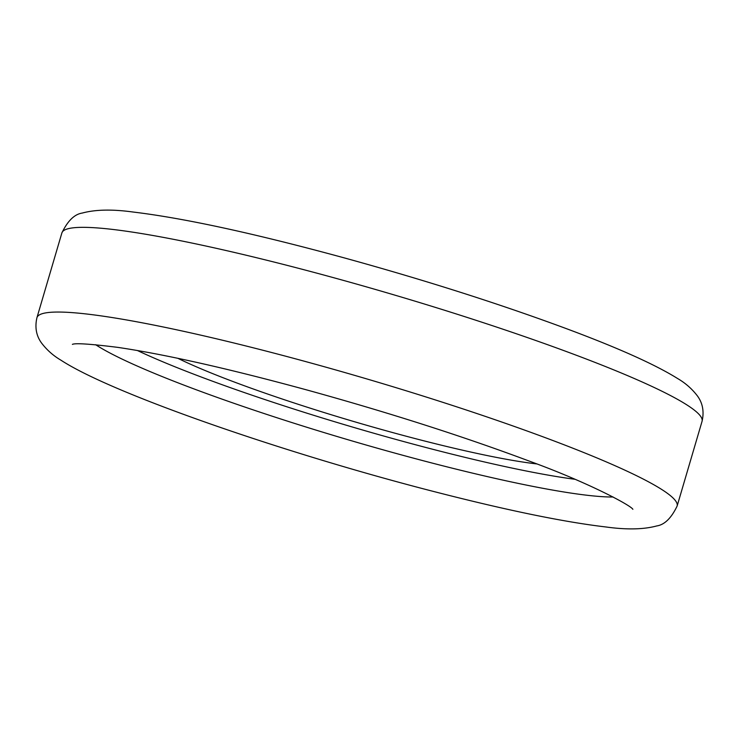 <?xml version="1.0" encoding="UTF-8"?>
<svg xmlns="http://www.w3.org/2000/svg" width="739" height="739" viewBox="0 0 739 739"><rect width="100%" height="100%" fill="white"/><g stroke="black" fill="none" stroke-linecap="round" stroke-linejoin="round"><path stroke-width="1.11" d="M536.643 463.907A217.34 22.373 16.4 0 1 177.859 358.304M574.933 479.278A272.442 28.045 16.4 0 1 137.352 350.489M613.13 497.005A284.681 29.301 16.4 0 1 348.753 439.964A284.681 29.301 16.4 0 1 95.636 344.697M310.703 362.96A333.658 34.345 16.4 0 1 677.118 506.058C671.308 518.159 664.518 524.782 656.759 525.937C643.604 529.494 626.681 529.845 605.998 526.981C564.162 522.076 507.342 510.409 435.548 491.971C290.658 454.938 113.501 394.543 60.912 360.17C53.162 355.625 46.612 349.778 41.264 342.637C39.361 339.838 33.689 331.589 36.95 317.65A333.658 34.345 16.4 0 1 310.703 362.96M36.95 317.65L61.882 232.942A333.658 34.345 16.4 0 1 335.635 278.252A333.658 34.345 16.4 0 1 702.05 421.35L677.118 506.058M72.385 344.365C75.323 342.961 90.472 343.968 117.815 347.376C165.961 354.526 229.229 368.789 307.618 390.164C389.296 412.741 463.076 436.352 528.948 460.979C587.819 482.327 631.272 505.578 632.87 509.319M61.882 232.942C67.692 220.841 74.482 214.218 82.241 213.063C95.396 209.506 112.319 209.155 133.002 212.019C184.427 218.199 255.269 233.598 345.519 258.234C424.943 280.155 497.615 303.286 563.552 327.599C616.742 347.293 654.809 364.29 677.728 378.599C685.616 383.199 692.267 389.093 697.681 396.28C699.593 399.069 705.32 407.337 702.05 421.35"/></g></svg>
